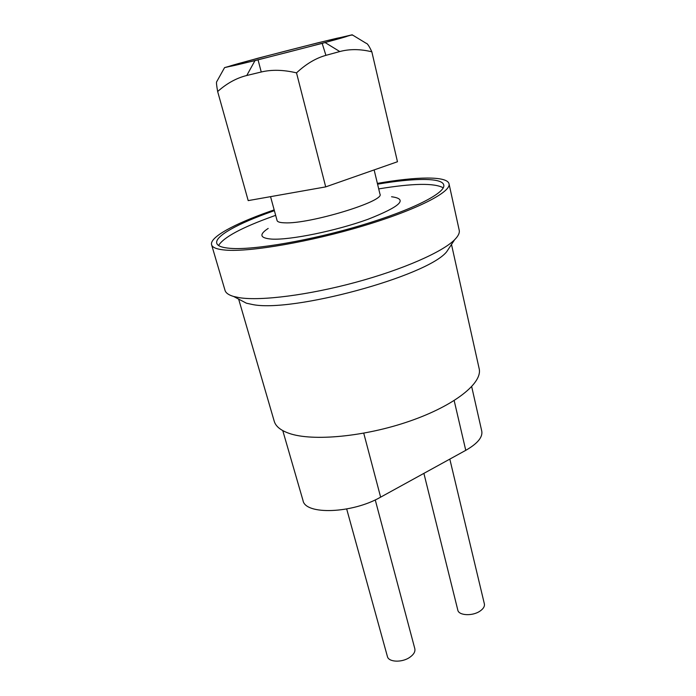 <?xml version="1.0" encoding="UTF-8"?>
<svg xmlns="http://www.w3.org/2000/svg" width="696" height="696" viewBox="0 0 696 696"><rect width="100%" height="100%" fill="white"/><g stroke="black" fill="none" stroke-linecap="round" stroke-linejoin="round"><path stroke-width="1.04" d="M274.172 209.887L269.317 211.584C234.169 223.955 209.365 237.362 211.593 244.775C212.419 247.654 217.178 249.438 225.861 250.125C250.229 252.126 310.364 241.843 363.712 225.748C417.174 209.679 451.434 191.87 449.024 183.814C447.337 175.888 416.565 176.506 377.38 183.396M449.024 183.814L459.212 230.219C459.804 232.882 458.272 236.057 454.601 239.755C442.499 252.022 402.853 269.552 355.656 282.324C308.485 295.113 261.217 301.055 239.711 297.749L233.647 296.479C228.653 295.008 225.782 292.964 225.017 290.345L211.593 244.775M274.381 210.671L271.736 211.601C238.162 223.433 214.646 236.196 216.761 243.243C217.561 246.027 222.189 247.732 230.637 248.368C254.144 250.212 311.547 240.338 362.372 224.991C413.293 209.67 446.058 192.67 443.752 184.962C442.178 177.576 414.016 177.941 377.571 184.179M443.248 187.807C434.417 182.9 412.902 183.266 378.702 188.903M275.66 215.36L273.015 216.291C241.825 227.505 223.677 237.232 218.57 245.488M471.697 386.68L481.771 431.181C482.824 437.227 477.482 443.613 465.763 450.338L380.634 497.153C352.046 513.657 305.205 515.11 303.004 500.502L282.776 430.615M450.956 245.279L446.667 251.778C427.414 276.155 291.233 313.209 252.013 304.413L246.393 303.195L239.502 299.567M451.495 244.47L479.152 368.619C482.815 382.835 454.975 405.437 409.9 421.071C364.93 436.757 312.417 441.612 289.11 433.356C280.671 430.398 275.703 426.361 274.224 421.237L238.65 299.115M391.561 196.759C408.404 198.969 400.522 206.486 367.914 219.31C336.038 230.889 290.058 240.233 271.71 239.102C259.947 238.171 258.773 234.613 268.186 228.436M374.135 169.911L379.964 194.123C385.349 201.144 309.137 224.33 284.655 222.824C280.001 222.685 277.478 221.92 277.078 220.545L270.553 196.655M325.702 186.885L397.468 161.742L371.838 51.808C360.363 48.998 349.688 48.903 339.787 51.547L325.919 55.349C315.897 58.116 306.092 63.954 296.513 72.862L325.702 186.885L248.194 200.613L217.657 91.541C216.569 85.443 216.239 82.189 216.665 81.789L224.547 67.66M352.35 34.904L366.174 43.3C367.323 43.3 369.211 46.136 371.838 51.808M296.513 72.862C283.472 69.774 271.718 69.487 261.244 72.001L246.758 75.499C236.501 78.039 226.835 83.355 217.778 91.428L217.657 91.541M337.273 38.184L347.287 36.209C344.041 38.036 233.36 66.459 229.636 66.416C221.067 67.703 306.327 45.388 337.273 38.184M352.185 34.8L318.611 42.639L257.964 58.212L224.573 67.616L254.98 60.622L322.17 43.37L352.185 34.8M375.24 499.885L414.825 648.716C415.425 651.691 413.711 654.579 409.674 657.389C401.87 662.818 388.516 662.218 387.402 656.485L346.686 508.993M449.816 459.108L484.373 603.893C484.834 606.381 483.381 608.783 480.005 611.105C472.549 616.334 458.681 615.629 457.803 610.087L423.89 473.367M380.634 497.153L363.747 433.208M465.763 450.338L454.175 400.591M254.98 60.622L246.758 75.499M261.244 72.001L258.051 59.856M322.17 43.37L325.919 55.349M339.787 51.547L325.128 42.578M446.667 251.778L454.601 239.755M246.393 303.195L233.647 296.479"/></g></svg>
